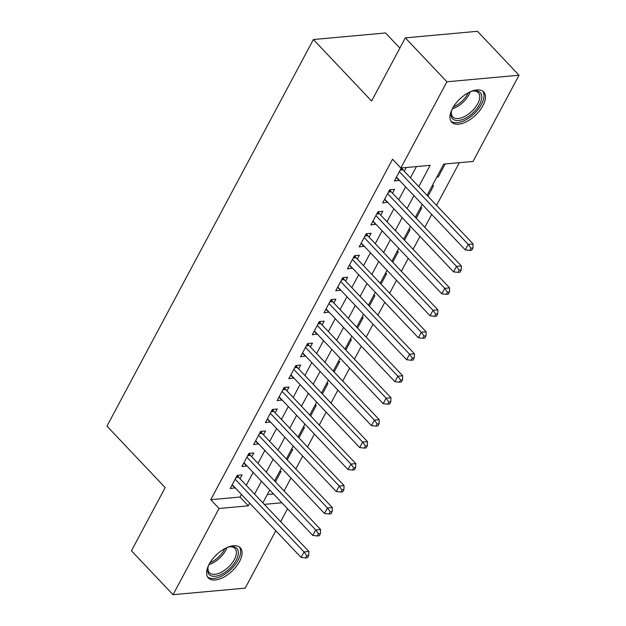 <?xml version="1.0" encoding="UTF-8"?>
<svg xmlns="http://www.w3.org/2000/svg" width="626" height="626" viewBox="0 0 626 626"><rect width="100%" height="100%" fill="white"/><g stroke="black" fill="none" stroke-linecap="round" stroke-linejoin="round"><path stroke-width="0.94" d="M209.139 564.245A21.98 11.276 -43.4 0 1 225.141 548.462A21.98 11.276 -43.4 0 1 240.314 547.75A21.98 11.276 -43.4 0 1 239.555 561.475A21.98 11.276 -43.4 0 1 223.552 577.266A21.98 11.276 -43.4 0 1 208.388 577.978A21.98 11.276 -43.4 0 1 209.139 564.245M452.512 108.447A21.98 11.276 -43.4 0 1 468.514 92.664A21.98 11.276 -43.4 0 1 483.687 91.952A21.98 11.276 -43.4 0 1 482.928 105.677A21.98 11.276 -43.4 0 1 466.926 121.467A21.98 11.276 -43.4 0 1 451.761 122.18A21.98 11.276 -43.4 0 1 452.512 108.447M399.857 48.092L385.53 32.959L313.383 39.524L106.96 426.126L165.17 487.623L131.452 550.778L173.026 594.7L219.069 508.484L248.311 505.824L249.727 503.179M313.383 39.524L371.601 101.013L405.319 37.865L477.458 31.3L519.04 75.222L473.006 161.445L443.756 164.106L427.073 195.351M284.071 490.925L290.957 478.029M295.801 468.96L302.687 456.057M307.53 446.995L314.416 434.092M319.26 425.023L326.146 412.127M330.99 403.058L337.876 390.162M342.719 381.093L349.605 368.198M354.449 359.128L361.335 346.225M366.171 337.164L373.065 324.26M377.901 315.191L384.794 302.295M389.63 293.226L396.516 280.331M401.36 271.261L408.246 258.366M413.09 249.297L419.976 236.401M424.819 227.332L431.705 214.428M436.549 205.367L459.335 162.69M287.545 508.774L280.659 521.677M275.816 530.746L245.173 588.135L173.026 594.7M240.024 478.749L242.074 474.907L237.199 475.345L230.165 488.53L235.18 487.818M251.754 456.784L253.804 452.934L248.929 453.38L241.894 466.558L246.91 465.846M263.483 434.812L265.534 430.97L260.659 431.416L253.624 444.593L258.64 443.881M275.213 412.847L277.263 409.005L272.388 409.451L265.354 422.628L270.369 421.916M286.935 390.882L288.993 387.04L284.118 387.478L277.083 400.663L282.099 399.951M298.665 368.917L300.723 365.075L295.848 365.514L288.805 378.699L293.829 377.987M310.394 346.953L312.452 343.103L307.577 343.549L300.535 356.726L305.558 356.014M322.124 324.988L324.174 321.138L319.307 321.584L312.264 334.761L317.28 334.049M333.854 303.015L335.904 299.173L331.029 299.619L323.994 312.797L329.01 312.084M345.583 281.051L347.633 277.208L342.758 277.654L335.724 290.832L340.74 290.12M357.313 259.086L359.363 255.244L354.488 255.682L347.453 268.867L352.469 268.155M369.043 237.121L371.093 233.279L366.218 233.717L359.183 246.902L364.199 246.19M380.772 215.156L382.822 211.306L377.947 211.752L370.913 224.93L375.929 224.218M392.502 193.184L394.552 189.342L389.677 189.788L382.642 202.965L387.658 202.253M437.363 176.086L438.239 177.009L445.196 163.973M427.949 196.282L433.544 185.797L432.104 185.922M416.22 218.247L421.822 207.762L420.375 207.895M404.49 240.212L410.093 229.726L408.653 229.859M392.76 262.177L398.363 251.691L396.923 251.824M381.031 284.141L386.633 273.656L385.193 273.789M369.301 306.114L374.904 295.628L373.464 295.754M357.579 328.079L363.174 317.593L361.734 317.726M345.849 350.044L351.444 339.558L350.004 339.691M334.12 372.008L339.715 361.523L338.275 361.656M322.39 393.973L327.985 383.488L326.545 383.621M310.66 415.946L316.255 405.46L314.815 405.585M298.931 437.91L304.533 427.425L303.094 427.55M287.201 459.875L292.804 449.39L291.364 449.523M267.318 494.548L273.546 493.984M436.799 177.142L438.239 177.009M279.634 471.488L281.074 471.355L275.471 481.84M418.771 186.587L430.109 165.342L400.867 168.011L392.549 159.223L210.751 499.697L240.001 497.036L241.409 494.391M246.253 485.322L253.139 472.427M257.982 463.357L264.868 450.462M269.704 441.393L276.598 428.497M281.434 419.428L288.328 406.524M293.164 397.463L300.05 384.56M304.893 375.498L311.779 362.595M316.623 353.526L323.509 340.63M328.353 331.561L335.239 318.665M340.082 309.596L346.968 296.701M351.812 287.631L358.698 274.728M363.542 265.667L370.428 252.763M375.271 243.694L382.157 230.798M386.993 221.729L393.887 208.834M398.723 199.764L405.609 186.869M410.453 177.8L416.439 166.586M401.329 167.964L394.364 181L399.388 180.288M404.224 171.219L406.204 167.518M405.319 37.865L446.901 81.787L519.04 75.222M210.751 499.697L219.069 508.484M400.867 168.011L446.901 81.787M254.563 494.11L261.457 481.214M266.293 472.145L273.179 459.249M278.022 450.18L284.908 437.277M289.752 428.215L296.638 415.312M301.482 406.243L308.368 393.347M313.211 384.278L320.097 371.382M324.941 362.313L331.827 349.418M336.671 340.348L343.557 327.445M348.4 318.384L355.286 305.48M360.122 296.411L367.016 283.515M371.852 274.446L378.746 261.551M383.582 252.481L390.467 239.586M395.311 230.517L402.197 217.621M407.041 208.552L413.927 195.648M264.274 504.368L281.856 502.772M422.229 204.42L415.343 217.324M410.5 226.385L403.613 239.288M398.77 248.358L391.884 261.253M387.048 270.322L380.154 283.218M375.318 292.287L368.432 305.183M363.589 314.252L356.703 327.155M351.859 336.217L344.973 349.12M340.129 358.182L333.243 371.085M328.4 380.154L321.514 393.05M316.67 402.119L309.784 415.015M304.94 424.084L298.054 436.979M293.211 446.048L286.325 458.952M281.489 468.013L274.595 480.917M269.759 489.986L262.865 502.881M240.001 497.036L248.311 505.824M396.274 177.424L399.239 180.554M384.552 199.389L387.517 202.519M372.822 221.354L375.788 224.491M361.092 243.326L364.058 246.456M349.363 265.291L352.328 268.421M337.633 287.256L340.599 290.386M325.903 309.221L328.869 312.351M314.174 331.185L317.139 334.323M302.444 353.15L305.41 356.288M290.714 375.123L293.68 378.253M278.993 397.087L281.95 400.217M267.263 419.052L270.229 422.182M255.533 441.017L258.499 444.147M243.804 462.982L246.769 466.12M232.074 484.954L235.04 488.084M399.357 171.665L468.209 244.406L465.274 249.899L396.422 177.158M401.869 167.917L402.362 169.004A2.817 2.027 -95.2 0 0 402.894 169.818L473.084 243.96L468.209 244.406L470.955 248.201L469.782 250.4L471.73 250.22L472.904 248.029L470.955 248.201M472.904 248.029L473.084 243.96M465.274 249.899L469.782 250.4M470.588 91.662A19.023 9.758 -43.4 0 1 473.459 90.934A19.023 9.758 -43.4 0 1 479.555 104.464A19.023 9.758 -43.4 0 1 460.908 120.043A19.023 9.758 -43.4 0 1 451.307 111.905A19.023 9.758 -43.4 0 1 452.191 109.073M451.471 111.217A17.614 9.038 136.6 0 0 452.77 116.89A17.614 9.038 136.6 0 0 464.922 116.319A17.614 9.038 136.6 0 0 477.748 103.673A17.614 9.038 136.6 0 0 478.35 92.671A17.614 9.038 136.6 0 0 472.763 91.06M450.923 121.053A21.84 11.205 136.6 0 0 466.034 119.738A21.84 11.205 136.6 0 0 481.504 104.284A21.84 11.205 136.6 0 0 482.615 91.06M227.215 547.46A19.023 9.758 -43.4 0 1 230.086 546.733A19.023 9.758 -43.4 0 1 237.911 556.021A19.023 9.758 -43.4 0 1 222.746 573.698A19.023 9.758 -43.4 0 1 207.934 567.704A19.023 9.758 -43.4 0 1 208.818 564.871M208.098 567.015A17.614 9.038 136.6 0 0 209.397 572.688A17.614 9.038 136.6 0 0 221.933 571.914A17.614 9.038 136.6 0 0 234.977 548.47A17.614 9.038 136.6 0 0 229.39 546.858M207.55 576.851A21.84 11.205 136.6 0 0 222.7 575.513A21.84 11.205 136.6 0 0 239.242 546.858M387.627 193.63L456.479 266.371L453.553 271.864L384.693 199.123M390.084 189.748L390.632 190.969A2.817 2.027 -95.2 0 0 391.172 191.783L461.354 265.925L456.479 266.371L459.226 270.166L458.052 272.365L460 272.185L461.174 269.994L459.226 270.166M461.174 269.994L461.354 265.925M453.553 271.864L458.052 272.365M375.897 215.594L444.75 288.336L441.823 293.829L372.963 221.088M378.354 211.713L378.902 212.934A2.817 2.027 -95.2 0 0 379.442 213.748L449.625 287.897L444.75 288.336L447.496 292.139L446.322 294.33L448.271 294.157L449.445 291.959L447.496 292.139M449.445 291.959L449.625 287.897M441.823 293.829L446.322 294.33M364.168 237.559L433.02 310.3L430.093 315.794L361.233 243.052M366.625 233.678L367.172 234.899A2.817 2.027 -95.2 0 0 367.712 235.712L437.895 309.862L433.02 310.3L435.766 314.103L434.593 316.302L436.549 316.122L437.715 313.923L435.766 314.103M437.715 313.923L437.895 309.862M430.093 315.794L434.593 316.302M352.438 259.532L421.298 332.273L418.364 337.758L349.504 265.017M354.895 255.651L355.443 256.863A2.817 2.027 -95.2 0 0 355.983 257.677L426.165 331.827L421.298 332.273L424.037 336.068L422.863 338.267L424.819 338.087L425.993 335.888L424.037 336.068M425.993 335.888L426.165 331.827M418.364 337.758L422.863 338.267M340.708 281.497L409.568 354.238L406.634 359.731L337.774 286.99M343.165 277.615L343.713 278.828A2.817 2.027 -95.2 0 0 344.253 279.65L414.443 353.792L409.568 354.238L412.307 358.033L411.141 360.232L413.09 360.052L414.263 357.853L412.307 358.033M414.263 357.853L414.443 353.792M406.634 359.731L411.141 360.232M328.979 303.461L397.839 376.203L394.904 381.696L326.044 308.954M331.436 299.58L331.991 300.801A2.817 2.027 -95.2 0 0 332.523 301.615L402.714 375.756L397.839 376.203L400.585 379.998L399.411 382.196L401.36 382.016L402.534 379.825L400.585 379.998M402.534 379.825L402.714 375.756M394.904 381.696L399.411 382.196M317.249 325.426L386.109 398.167L383.175 403.66L314.322 330.919M319.706 321.545L320.262 322.766A2.817 2.027 -95.2 0 0 320.794 323.579L390.984 397.721L386.109 398.167L388.856 401.97L387.682 404.161L389.63 403.989L390.804 401.79L388.856 401.97M390.804 401.79L390.984 397.721M383.175 403.66L387.682 404.161M305.519 347.391L374.379 420.132L371.445 425.625L302.593 352.884M307.984 343.51L308.532 344.73A2.817 2.027 -95.2 0 0 309.064 345.544L379.254 419.694L374.379 420.132L377.126 423.935L375.952 426.126L377.901 425.954L379.074 423.755L377.126 423.935M379.074 423.755L379.254 419.694M371.445 425.625L375.952 426.126M293.79 369.363L362.65 442.097L359.715 447.59L290.863 374.849M296.255 365.482L296.802 366.695A2.817 2.027 -95.2 0 0 297.334 367.509L367.525 441.659L362.65 442.097L365.396 445.9L364.222 448.099L366.171 447.919L367.345 445.72L365.396 445.9M367.345 445.72L367.525 441.659M359.715 447.59L364.222 448.099M282.068 391.328L350.92 464.069L347.986 469.555L279.133 396.821M284.525 387.447L285.073 388.66A2.817 2.027 -95.2 0 0 285.605 389.474L355.795 463.623L350.92 464.069L353.667 467.865L352.493 470.063L354.441 469.883L355.615 467.685L353.667 467.865M355.615 467.685L355.795 463.623M347.986 469.555L352.493 470.063M270.338 413.293L339.19 486.034L336.264 491.527L267.404 418.786M272.795 409.412L273.343 410.625A2.817 2.027 -95.2 0 0 273.883 411.446L344.065 485.588L339.19 486.034L341.937 489.829L340.763 492.028L342.712 491.848L343.885 489.657L341.937 489.829M343.885 489.657L344.065 485.588M336.264 491.527L340.763 492.028M258.608 435.258L327.461 507.999L324.534 513.492L255.674 440.751M261.065 431.377L261.613 432.597A2.817 2.027 -95.2 0 0 262.153 433.411L332.336 507.553L327.461 507.999L330.207 511.794L329.033 513.993L330.982 513.813L332.156 511.622L330.207 511.794M332.156 511.622L332.336 507.553M324.534 513.492L329.033 513.993M246.879 457.223L315.731 529.964L312.804 535.457L243.944 462.716M249.336 453.341L249.884 454.562A2.817 2.027 -95.2 0 0 250.423 455.376L320.606 529.526L315.731 529.964L318.477 533.767L317.304 535.958L319.26 535.786L320.426 533.587L318.477 533.767M320.426 533.587L320.606 529.526M312.804 535.457L317.304 535.958M235.149 479.187L304.009 551.929L301.075 557.422L232.215 484.68M237.606 475.306L238.154 476.527A2.817 2.027 -95.2 0 0 238.694 477.341L308.884 551.49L304.009 551.929L306.748 555.731L305.574 557.93L307.53 557.75L308.704 555.552L306.748 555.731M308.704 555.552L308.884 551.49M301.075 557.422L305.574 557.93M400.695 169.153L402.362 169.004M400.21 170.061L402.894 169.818M470.306 91.787A17.614 9.038 -43.4 0 1 469.085 94.518A17.614 9.038 -43.4 0 1 452.324 108.807M453.412 106.882A17.035 8.741 136.6 0 0 467.857 93.681A17.035 8.741 136.6 0 0 468.318 92.765M226.933 547.586A17.614 9.038 -43.4 0 1 213.263 562.758A17.614 9.038 -43.4 0 1 208.951 564.605M210.039 562.68A17.035 8.741 136.6 0 0 212.449 561.514A17.035 8.741 136.6 0 0 224.945 548.564M388.965 191.118L390.632 190.969M388.48 192.025L391.172 191.783M377.235 213.083L378.902 212.934M376.75 213.99L379.442 213.748M365.506 235.047L367.172 234.899M365.021 235.955L367.712 235.712M353.776 257.02L355.443 256.863M353.291 257.928L355.983 257.677M342.046 278.985L343.713 278.828M341.569 279.892L344.253 279.65M330.325 300.95L331.991 300.801M329.839 301.857L332.523 301.615M318.595 322.914L320.262 322.766M318.11 323.822L320.794 323.579M306.865 344.879L308.532 344.73M306.38 345.787L309.064 345.544M295.136 366.852L296.802 366.695M294.65 367.752L297.334 367.509M283.406 388.816L285.073 388.66M282.921 389.724L285.605 389.474M271.676 410.781L273.343 410.625M271.191 411.689L273.883 411.446M259.946 432.746L261.613 432.597M259.461 433.654L262.153 433.411M248.217 454.711L249.884 454.562M247.732 455.618L250.423 455.376M236.487 476.676L238.154 476.527M236.002 477.583L238.694 477.341"/></g></svg>
